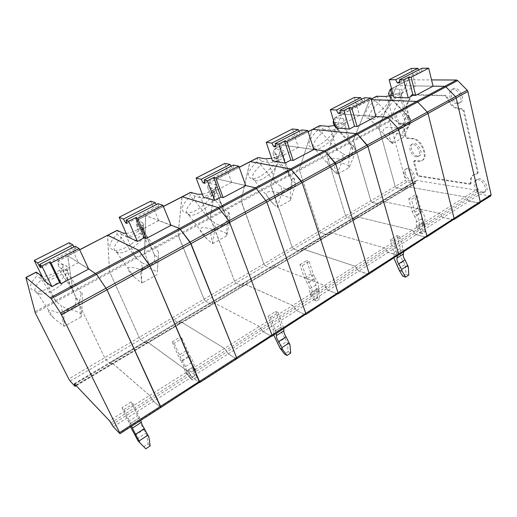 <?xml version="1.0" encoding="UTF-8"?>
<svg xmlns="http://www.w3.org/2000/svg" width="517" height="517" viewBox="0 0 517 517"><rect width="100%" height="100%" fill="white"/><g stroke="black" fill="none" stroke-linecap="round" stroke-linejoin="round"><path stroke-width="0.39" stroke-dasharray="2.58 1.94" d="M490.73 195.969L479.731 194.321L475.989 190.101L465.19 196.893L466.748 198.302L467.387 199.749L466.748 198.302L465.19 196.893L406.343 186.54L465.19 196.893L439.295 213.191L381.643 201.216L439.295 213.191L440.846 214.652L441.505 216.119L440.846 214.652L439.295 213.191L412.34 230.155L413.891 231.661L412.34 230.155L355.638 216.474L412.34 230.155L384.267 247.817L329.458 232.236L384.267 247.817L385.818 249.381L386.522 250.9L385.818 249.381L384.267 247.817L324.482 285.436L273.189 265.686L324.482 285.436L326.02 287.116L326.776 288.686L324.482 285.436L292.609 305.495L294.134 307.24L292.609 305.495L243.035 283.387L242.925 284.169L243.365 283.413L292.609 305.495L259.295 326.453L212.325 301.857L259.295 326.453L263.14 331.72L271.503 336.16L236.657 358.856M415.17 183.438L406.879 182.042L396.688 188.072L395.227 186.443L378.916 127.356L378.922 126.297L396.675 86.113L378.922 126.297L378.916 127.356L395.227 186.443L396.688 188.072L405.328 189.506L396.688 188.072L372.292 202.496L370.831 200.822L353.395 140.062L369.623 100.091L353.395 140.062L353.415 141.122L370.831 200.822L372.292 202.496L380.738 204.163L415.603 183.38L415.875 181.312L416.657 180.407L475.989 190.101M406.879 182.042L405.425 180.427L389.585 120.545L326.912 154.337L341.478 114.638L326.912 154.337L326.964 155.404L326.912 154.337L299.421 169.169L312.184 129.78L299.421 169.169L299.498 170.235L299.421 169.169L270.85 184.569L281.655 145.561L274.049 149.491L273.034 153.31L275.626 153.866C283.49 157.601 262.352 179.625 252.025 178.695C245.859 177.079 247.443 171.431 256.768 161.756L257.673 157.956L249.821 162.015L241.148 200.583L250.021 161.672L216.584 179.192L210.245 217.25L216.83 178.824L208.293 183.477L207.731 187.212L211.524 187.891C219.964 192.104 197.798 214.083 186.45 212.959C179.767 211.375 180.956 205.863 190.004 196.415L190.437 192.705L181.861 197.139L178.061 234.602L182.01 196.815L136.475 220.597L136.443 224.216L141.871 224.998C150.861 229.748 127.188 251.689 114.709 250.325C107.562 248.774 108.344 243.429 117.049 234.279L116.926 230.705L107.53 235.558L109.526 271.561L107.607 235.261L67.688 256.154L72.994 291.258L67.753 255.85L57.723 261.305L58.331 264.762C61.717 264.245 64.25 264.536 65.937 265.635C75.392 270.973 49.567 292.913 35.854 291.252C28.325 289.727 28.713 284.583 37.017 275.826L36.222 272.414L25.882 277.758M391.505 88.569L408.359 79.857L389.585 120.545M74.403 383.84L110.903 361.906L149.646 395.447L111.129 362.01L146.298 341.11L187.93 371.361L189.409 373.332L187.93 371.361L146.04 341.026L146.091 341.756L146.04 341.026L272.84 265.673L272.685 266.475L272.84 265.673L301.495 248.645L301.301 249.452L328.838 233.077L329.019 234.324L329.077 232.256L328.838 233.077L355.36 217.302L355.638 216.474L355.509 218.542L355.36 217.302L380.919 202.102L381.042 203.336L381.229 201.262L380.919 202.102L405.574 187.438L405.916 186.598L406.343 186.54L405.574 187.438L405.328 189.506L405.574 187.438L415.875 181.312M411.325 94.928L412.062 94.54L406.595 105.655L409.419 117.857L408.695 118.251L405.871 106.05L411.325 94.928L444.859 95.819L446.526 97.39C449.208 104.331 453.344 108.215 458.934 109.042L461.578 109.171L463.348 110.987L477.456 172.458L477.062 173.809L473.578 174.694L476.642 173.919M474.302 174.248C471.788 175.838 470.761 178.617 471.213 182.579L470.496 183.024C470.037 179.063 471.065 176.284 473.578 174.694M470.496 183.024L470.095 184.136L469.526 184.226L418.427 176.232L416.915 174.584L417.607 174.177L419.113 175.825L470.244 183.781L469.526 184.226M408.695 118.251C409.852 123.511 408.947 126.995 406 128.714L404.12 129.218L403.758 130.614L405.36 136.688L406.885 138.33L412.404 138.879C421.09 139.144 428.658 157.924 421.368 160.916L418.259 161.394L413.994 160.942L413.671 162.228L416.915 174.584M412.062 94.54L445.615 95.412L447.289 96.976L446.526 97.39M477.062 173.809L477.786 173.363L478.186 172.012L464.104 110.56L462.334 108.744L459.691 108.622C454.1 107.794 449.964 103.911 447.289 96.976M477.786 173.363L477.365 173.466M471.213 182.579L470.813 183.69L470.244 183.781M403.758 130.614L404.468 130.219L406.065 136.294L407.59 137.936L413.115 138.478C421.801 138.737 429.368 157.511 422.066 160.509L418.957 160.987L414.686 160.541L414.369 161.827L417.607 174.177M409.419 117.857C410.569 123.117 409.664 126.6 406.711 128.319L404.824 128.823L404.468 130.219M402.769 123.744C397.987 123.692 393.799 113.171 397.799 111.2C402.614 108.008 409.529 121.999 403.945 123.602L402.769 123.744M401.315 124.423C396.61 124.371 392.487 113.999 396.416 112.066C401.14 108.932 407.958 122.716 402.472 124.28L401.315 124.423M417.684 156.082C412.967 155.785 408.811 145.884 412.579 143.868C417.213 140.546 424.612 154.144 419.145 155.927L417.684 156.082M416.256 156.793C411.622 156.496 407.519 146.738 411.222 144.76C415.771 141.503 423.061 154.893 417.691 156.638L416.256 156.793M458.385 102.967C452.614 103.096 448.129 91.451 453.015 88.937C459.038 84.924 466.799 100.718 459.82 102.76L458.385 102.967M456.834 103.697C451.16 103.814 446.733 92.349 451.535 89.88C457.455 85.938 465.1 101.494 458.243 103.497L456.834 103.697M408.359 79.857L431.533 79.909M482.794 192.124C479.349 191.174 477.004 188.679 475.75 184.64C475.259 182.255 475.685 180.511 477.042 179.405C482.148 175.237 491.247 189.403 485.043 191.878L482.794 192.124M481.333 192.931C476.151 192.35 471.821 182.818 475.666 180.401C480.681 176.303 489.644 190.262 483.544 192.686L481.333 192.931M405.418 173.699C404.85 171.327 405.179 169.666 406.42 168.723C410.666 165.55 418.059 178.488 412.999 180.239L411.467 180.375C408.669 179.573 406.653 177.344 405.418 173.699M410.084 181.086C405.722 180.633 401.735 171.47 405.102 169.608C409.277 166.493 416.553 179.237 411.584 180.95L410.084 181.086M490.09 196.072L479.233 203.026L468.951 201.165L467.387 199.749L468.951 201.165L479.866 202.935M391.531 88.653L397.373 85.628L433.046 86.145L397.373 85.628L408.663 79.799M308.19 131.719L282.217 145.141L313.767 149.458L281.965 145.167L270.85 184.569L270.966 185.642L241.303 201.662L241.148 200.583L263.89 263.864L241.303 201.662L210.438 218.329L234.544 281.164L236.004 283.083L242.79 286.179L236.004 283.083L234.544 281.164L210.245 217.25L210.438 218.329L178.3 235.681L204.028 299.156L205.482 301.133L211.944 304.558L212.306 303.841L211.964 302.587L212.248 304.61L243.119 286.205L242.925 284.169L243.119 286.205L301.321 251.508L301.301 249.452L301.521 250.706L329.019 234.324L328.786 235.138L328.405 235.151L329.019 234.324L355.509 218.542L355.237 219.363L347.01 217.444L355.237 219.363L355.509 218.542L381.042 203.336L380.738 204.163L381.042 203.336L415.952 182.54M163.43 206.529L145.904 215.589L171.024 225.186L145.71 215.57L144.521 252.69L270.85 184.569L292.131 247.216L293.591 249.032L300.952 251.514L293.591 249.032L265.35 265.732L263.89 263.864L265.35 265.732L272.44 268.504L265.35 265.732L205.482 301.133L204.028 299.156L178.061 234.602L178.3 235.681L144.805 253.769L172.271 317.877L173.718 319.913L140.637 339.475L139.196 337.375L109.526 271.561L139.196 337.375L140.637 339.475L146.595 343.747L180.103 323.771L179.709 321.768L211.964 302.587L212.022 301.818L211.964 302.587L272.685 266.475L272.789 268.517L272.685 266.475L301.301 249.452L301.495 248.645L416.224 180.465M477.54 191.49L413.891 231.661L414.576 233.154L416.133 234.673L414.576 233.154L413.891 231.661L294.134 307.24L296.454 310.588L305.192 314.569L296.454 310.588L294.134 307.24L260.807 328.269L259.295 326.453L149.646 395.447L151.106 397.502L149.646 395.447L109.468 420.735M74.209 383.711L110.903 361.906L111.64 364.582L110.903 361.906L179.716 321.012L224.436 348.393L225.935 350.28L224.436 348.393L179.716 321.012L301.495 248.645L355.011 266.229L358.83 271.018L388.08 252.464L386.522 250.9L388.08 252.464L397.722 255.269L368.207 274.178L358.83 271.018L328.314 290.373L326.776 288.686L328.314 290.373L337.394 293.927L271.503 336.16L263.14 331.72L260.807 328.269L225.935 350.28L228.288 353.835L328.314 290.373L337.95 293.921M245.743 185.558L216.83 178.824L245.743 185.558M126.154 233.374C131.803 233.025 141.697 228.281 143.435 225.115C144.114 223.977 143.926 223.189 142.879 222.743L136.818 220.281L145.904 215.589L145.548 215.906L144.805 253.769L144.521 252.69L72.994 291.258L104.718 357.699L106.153 359.871L111.42 364.472L106.153 359.871L104.718 357.699L72.994 291.258L34.813 311.848M75.708 385.21L146.544 343.017L146.595 343.747L146.091 341.756L146.544 343.017L180.11 323.022L179.716 321.012L179.709 321.768L74.739 384.196M111.853 424.625L152.024 399.221L153.484 401.282L151.106 397.502L152.024 399.221L190.288 375.019L189.409 373.332L191.775 376.99L190.288 375.019L226.782 351.935L228.288 353.835L236.224 358.766L228.288 353.835L191.775 376.99L199.239 382.47L160.419 407.344L153.484 401.282L160.419 407.344L119.634 433.485M199.652 382.586L191.775 376.99L113.294 426.777M88.569 268.866L67.753 255.85L88.569 268.866M416.657 180.407L301.863 248.638L355.011 266.229L358.83 271.018L368.795 274.146M299.925 264.678L306.613 260.633L311.072 273.829L313.961 279.348L307.363 283.439L304.455 277.9L299.925 264.678L302.342 265.557L309.05 261.492L306.613 260.633M292.441 128.972L298.38 147.416L313.787 149.523M298.38 147.416L272.517 160.961M308.164 131.628L274.598 149.077L282.301 150.214C283.943 150.479 284.421 151.184 283.736 152.315C281.668 154.738 277.635 156.741 271.625 158.325M273.034 153.31L274.307 157.847L277.157 158.292C284.285 161.575 265.014 181.603 255.689 180.801L254.571 180.666C250.331 178.313 252.399 173.066 260.762 164.923L261.667 161.265L257.912 157.601L257.673 157.956M313.961 279.348C315.46 281.552 316.087 283.426 315.855 284.951L316.637 290.289L319.079 291.265L318.537 287.95L311.964 292.073L312.533 295.394L316.456 301.056L319.713 298.988L317.27 297.979L314.026 300.034L310.11 294.393L309.289 289.061C309.502 287.536 308.862 285.662 307.363 283.439M316.456 301.056L314.026 300.034M261.667 161.265L268.62 162.493C272.142 163.301 282.179 159.663 283.575 157.071L283.71 156.832C284.066 156.011 283.62 155.501 282.385 155.287L275.296 154.169L274.307 157.847L289.1 175.515L291.717 180.181L295.213 182.856L294.606 179.864C292.809 172.736 290.535 182.643 290.224 198.231C275.962 191.38 271.877 194.398 277.965 207.285L277.319 207.336L274.081 204.616C261.789 192.583 264.277 188.847 281.552 193.397L282.456 192.57L280.712 186.165L275.548 182.824L260.762 164.923L256.768 161.756M282.456 192.57L295.239 185.551L290.412 200.357L290.224 198.231M290.412 200.357L277.965 207.285M277.319 207.336L281.552 193.397M295.213 182.856L295.239 185.551M291.717 180.181L292.066 182.036C292.422 185.26 291.678 187.425 289.843 188.518C287.478 189.655 284.434 188.873 280.712 186.165M274.598 149.077L274.049 149.491M275.296 154.169L274.21 149.18M275.477 145.626L300.073 132.966L299.169 131.253M275.632 146.822L302.083 133.186L300.073 132.966M301.754 129.929L302.083 133.186M317.27 297.979L316.637 290.289M319.079 291.265L319.713 298.988M311.964 292.073C312.371 289.333 311.221 285.946 308.5 281.927L306.878 278.831L302.342 265.557M318.537 287.95C318.97 285.197 317.839 281.817 315.124 277.816L308.5 281.927M309.05 261.492L313.515 274.74L315.124 277.816M312.533 295.394L310.11 294.393M172.155 341.918L180.052 337.142L185.933 350.849L189.164 356.782L181.377 361.609L178.126 355.651L172.155 341.918L174.139 343.269L182.068 338.461L180.052 337.142M70.17 381.145L140.637 339.475L146.337 343.663L74.952 386.205M76.186 385.721L211.944 304.558L205.482 301.133L173.718 319.913L179.819 323.707L173.718 319.913L172.271 317.877L68.748 378.903M150.718 201.165L158.738 220.591L171.075 225.309M158.738 220.591L127.673 236.87M136.443 224.216L137.561 229.296L141.897 229.328L143.17 229.858C151.319 234.052 129.741 254.028 118.477 252.839L116.907 252.6C112.105 250.28 113.604 245.329 121.411 237.742L121.327 234.304L117.049 230.382L116.926 230.705M189.164 356.782C190.715 359.225 191.542 361.163 191.652 362.598L193.248 367.923L195.29 369.371L194.25 366.042L186.501 370.915L187.574 374.237L192.511 379.956L196.344 377.513L194.302 376.033L190.482 378.457L185.558 372.757L183.91 367.438C183.781 366.017 182.934 364.071 181.377 361.609M192.511 379.956L190.482 378.457M121.327 234.304L126.71 236.805C129.534 238.492 141.845 233.671 143.648 230.188L143.19 228.178L137.6 225.832L137.561 229.296L152.172 249.414L154.376 254.875L158.215 257.789L158.519 252.141L157.355 272.052C142.808 264.025 137.826 267.612 142.414 282.799L141.516 282.961L133.955 276.763C123.757 266.804 126.374 264.594 141.8 270.126L142.75 269.247L141.219 262.035L135.984 258.157L121.411 237.742L117.049 234.279M142.75 269.247L158.047 260.852L157.355 272.052M157.213 274.553L142.414 282.799M141.516 282.961L141.8 270.126M158.215 257.789L158.047 260.852M154.376 254.875C155.165 259.592 154.234 262.765 151.591 264.394C148.78 265.764 145.316 264.975 141.219 262.035M136.818 220.281L136.475 220.597M137.6 225.832L136.514 220.326M126.671 222.232L157.368 206.425L156.347 204.558M127.033 223.447L158.965 206.981L157.368 206.425M158.105 203.659L158.965 206.981M194.302 376.033L193.248 367.923M195.29 369.371L196.344 377.513M186.501 370.915C186.275 368.356 184.756 364.847 181.939 360.388L174.139 343.269M194.25 366.042C194.069 363.47 192.57 359.968 189.758 355.541L181.939 360.388M182.068 338.461L189.758 355.541M187.574 374.237L185.558 372.757M69.116 242.732L78.455 262.655L88.659 269.073M78.455 262.655L44.171 280.621M36.222 272.414L45.166 279.51C47.422 281.823 61.387 276.091 63.436 272.026L63.313 270.003L58.757 266.869L57.678 261.066L62.867 264.368L63.003 266.759C60.786 271.044 46.388 277.519 41.98 276.168M160.774 407.512L160.419 407.344M123.918 409.587L133.076 403.835L131.098 401.993L121.986 407.7L123.918 409.587L131.77 426.105M75.644 297.695C76.316 302.723 75.191 306.135 72.277 307.925L79.379 304.022L81.175 316.908L81.524 314.174C82.688 297.217 82.571 290.283 81.169 293.359L79.683 300.752L75.644 297.695L73.731 291.756L59.339 270.178L65.575 270.1L67.036 270.746C75.624 275.464 52.075 295.465 39.699 294.011L37.857 293.695C32.914 291.407 34.154 286.657 41.586 279.451L55.92 301.372L61.161 305.573L62.544 313.263L72.277 307.925C69.188 309.437 65.485 308.655 61.161 305.573M81.524 314.174C66.893 305.444 61.361 309.373 64.935 325.956L63.875 326.188L53.555 317.961C44.675 309.483 47.351 308.222 61.575 314.174L62.544 313.263M81.175 316.908L64.935 325.956M40.856 276.181L41.586 279.451L37.017 275.826M63.875 326.188L61.575 314.174M133.076 403.835L140.786 420.327M121.986 407.7L129.631 424.069L138.595 418.343L131.098 401.993M135.06 435.301L143.933 429.549C140.902 424.619 139.125 420.883 138.595 418.343M130.562 426.88L129.631 424.069M143.933 429.549L146.828 435.03L148.166 443.864L143.771 446.753M150.182 445.893L148.166 443.864M75.165 246.228L76.374 249.569L75.062 248.793L73.976 246.842M41.037 267.787L76.374 249.569M40.539 266.565L75.062 248.793M58.331 264.762L58.757 266.869M79.683 300.752L79.379 304.022M148.851 437.02L146.828 435.03M224.83 163.411L231.726 182.339L245.769 185.642M231.726 182.339L203.446 197.158M190.437 192.705L190.624 192.369L194.625 196.156L200.874 197.966C204.105 199.161 215.143 195.019 216.726 192.027L215.906 190.101L209.488 188.421L208.396 183.186L215.718 184.847C217.069 185.215 217.398 185.965 216.707 187.115C213.967 190.243 209.165 192.595 202.302 194.172M305.715 314.582L305.192 314.569M270.656 317.438L278.249 312.669L275.703 311.454L268.136 316.197L270.656 317.438L276.337 333.42M226.103 215.867L226.291 216.862C226.847 220.785 226.019 223.422 223.809 224.759L229.697 221.528L226.692 235.849L226.653 233.548C227.241 217.89 228.643 207.963 229.425 214.465L229.761 218.659L226.103 215.867L223.667 210.826L208.933 192.007L212.959 192.518C220.61 196.227 200.402 216.229 190.153 215.253L188.828 215.072C184.278 212.739 186.055 207.621 194.166 199.717L208.887 218.807L214.09 222.4L215.744 229.186L223.809 224.759C221.237 226.007 218 225.218 214.09 222.4M226.653 233.548C212.235 226.149 207.731 229.432 213.146 243.397L212.377 243.501L207.168 239.158C195.827 228.016 198.373 224.979 214.82 230.039L215.744 229.186M226.692 235.849L213.146 243.397M194.625 196.156L194.166 199.717L190.004 196.415M212.377 243.501L214.82 230.039M278.249 312.669L283.827 328.618M268.136 316.197L273.054 329.432L273.512 332.121L280.977 327.351L280.544 324.663L275.703 311.454M277.545 342.965L284.945 338.17C282.017 333.762 280.699 330.163 280.977 327.351M273.752 335.074L273.512 332.121M284.945 338.17L287.374 343.314L288.169 351.657L284.505 354.067M290.722 353.046L288.169 351.657M233.29 165.072L233.858 168.361L232.03 167.993L231.073 166.203M204.855 183.315L233.858 168.361M204.609 182.107L232.03 167.993M207.731 187.212L208.933 192.007L209.488 188.421M229.761 218.659L229.697 221.528M289.934 344.665L287.374 343.314M35.266 312.914L144.805 253.769L172.271 317.877L292.131 247.216L293.591 249.032L320.792 232.947L319.332 231.183L299.498 170.235L319.332 231.183L320.792 232.947L328.405 235.151L380.325 204.209L372.292 202.496L347.01 217.444L345.55 215.725L326.964 155.404L345.55 215.725L347.01 217.444L320.792 232.947L328.405 235.151L180.11 323.022L180.103 323.771L415.603 183.38M110.896 422.874L225.935 350.28L226.782 351.935L441.505 216.119L443.069 217.586L441.505 216.119L478.173 192.931M271.994 336.205L271.503 336.16M389.559 121.605L270.966 185.642L292.131 247.216L405.425 180.427M398.329 255.211L388.08 252.464L416.133 234.673L426.014 237.135L416.133 234.673L443.069 217.586L453.163 219.738L397.722 255.269M333.09 122.141L334.803 122.574C342.092 125.89 321.639 147.946 312.223 147.164C306.038 147.429 309.101 137.832 318.117 129.916L319.409 126.045L274.32 149.116M333.607 120.687L334.809 117.863L343.398 118.425C345.304 118.6 345.925 119.233 345.266 120.332C343.663 122.238 340.257 123.951 335.035 125.457M354.365 97.429L359.477 115.394L375.975 116.499M359.477 115.394L335.746 127.835M375.962 116.448L341.84 114.225L375.962 116.448M334.182 125.67L349.201 143.073L351.967 147.41L355.315 149.982L354.675 147.965C351.961 140.391 348.807 150.273 348.755 165.718C334.673 159.352 330.958 162.131 337.595 174.067L335.462 172.736C322.401 160.057 324.844 155.733 342.777 159.785L343.663 158.977L341.847 152.916L336.741 149.801L321.942 132.947L323.222 129.231L319.687 125.683L319.409 126.045M426.648 237.051L426.014 237.135M393.321 240.405L399.725 236.385L396.81 235.629L390.425 239.63L393.321 240.405L397.399 255.805M388.5 93.377L389.572 93.7C396.319 96.64 376.305 118.703 367.716 118.044C361.881 118.406 365.642 108.447 374.663 100.556L376.292 96.647L334.473 118.257M334.738 125.528L334.415 126.432L336.393 126.814C343.004 129.715 324.353 149.768 315.855 149.096L314.911 148.993C311.027 146.634 313.373 141.283 321.942 132.947L318.117 129.916M351.967 147.41L352.439 149.891C352.659 152.56 351.999 154.344 350.455 155.249L355.418 152.528L349.065 167.676L337.595 174.067M349.065 167.676L348.755 165.718M323.222 129.231L330.744 129.961C334.473 130.465 343.702 127.214 344.942 124.959L345.059 124.759C345.408 123.951 344.852 123.473 343.391 123.337L335.766 122.703L334.68 117.934M343.663 158.977L350.455 155.249C348.277 156.296 345.408 155.514 341.847 152.916M337.045 174.074L342.777 159.785M399.725 236.385L403.725 251.747M390.425 239.63L394.07 252.341L394.141 255.036L400.449 251.01L400.397 248.309L396.81 235.629M397.14 265.46L403.396 261.408C400.585 257.427 399.602 253.963 400.449 251.01M393.889 258.054L394.141 255.036M403.396 261.408L405.47 266.249L405.871 274.139L402.769 276.181M408.766 275.057L405.871 274.139M364.369 97.791L364.485 101.002L362.333 100.918L361.48 99.27M340.264 113.494L364.485 101.002M340.192 112.318L362.333 100.918M355.315 149.982L355.418 152.528M335.766 122.703L334.913 125.049M408.372 267.127L405.47 266.249M453.816 219.635L443.069 217.586L479.731 194.321M371.187 99.167L370.295 99.626L371.329 99.665L370.004 99.678L335.106 117.811M408.734 198.896L414.466 195.432L417.846 208.112L420.457 213.269L414.796 216.778L412.172 211.608L408.734 198.896L411.442 199.426L417.187 195.943L414.466 195.432M411.299 68.425L415.694 85.938L433.059 86.184M415.694 85.938L393.838 97.39M391.621 88.995L399.667 89.157C401.806 89.234 402.562 89.796 401.935 90.843C400.669 92.375 397.78 93.835 393.263 95.225M389.424 96.123L389.863 97.455L391.201 97.765C397.314 100.337 379.071 120.39 371.316 119.821L370.515 119.744C366.198 119.169 370.405 110.147 378.347 103.478L379.943 99.71L376.602 96.272L376.292 96.647M420.457 213.269C421.898 215.279 422.376 217.075 421.891 218.665L422.072 223.945L424.787 224.572L424.606 221.295L418.964 224.837L418.957 227.357L422.305 233.684L425.103 231.9L422.395 231.248L419.604 233.018L416.463 227.48L416.25 222.187C416.721 220.604 416.237 218.801 414.796 216.778M422.305 233.684L419.604 233.018M390.548 95.904L389.863 97.455L404.604 113.165L407.486 117.217L410.705 119.685L410.181 118.458C406.64 110.586 402.62 120.448 402.821 135.68C388.933 129.748 385.54 132.326 392.629 143.409L391.957 143.196C377.843 131.538 381.139 123.815 399.156 128.83L400.022 128.048L398.148 122.296L393.101 119.375L378.347 103.478L374.663 100.556M400.022 128.048L410.866 122.096L403.241 137.503L402.821 135.68M403.241 137.503L392.629 143.409M392.17 143.377L399.156 128.83M410.705 119.685L410.866 122.096M379.943 99.71L387.924 100.014C391.796 100.279 400.371 97.325 401.47 95.354L401.567 95.186C401.903 94.404 401.244 93.978 399.589 93.907L392.868 93.719M407.486 117.217L408.055 120.144C408.178 122.361 407.59 123.854 406.284 124.61C404.275 125.566 401.56 124.797 398.148 122.296M399.518 81.776L419.526 71.475L418.718 69.892M399.525 82.94L421.794 71.456L419.526 71.475M421.846 68.283L421.794 71.456M422.395 231.248L422.072 223.945M424.787 224.572L425.103 231.9M418.964 224.837C419.83 221.993 418.951 218.736 416.34 215.072L414.873 212.183L411.442 199.426M424.606 221.295C425.491 218.439 424.631 215.195 422.021 211.55L416.34 215.072M417.187 195.943L420.567 208.674L422.021 211.55M419.164 228.12L416.463 227.48M407.945 80.284L390.199 89.46M406.549 106.78L405.826 107.168M406.595 105.655L405.871 106.05M411.674 94.934L410.937 95.328M412.392 94.475L411.648 94.87M445.615 95.412L444.859 95.819M459.691 108.622L458.934 109.042M462.334 108.744L461.578 109.171M464.104 110.56L463.348 110.987M478.186 172.012L477.456 172.458M418.427 176.232L419.113 175.825M414.369 161.827L413.671 162.228M415.099 160.477L414.401 160.877M418.957 160.987L418.259 161.394M413.115 138.478L412.404 138.879M407.59 137.936L406.885 138.33M406.065 136.294L405.36 136.688M404.339 129.16L405.05 128.765M239.235 167.353L208.745 183.108M79.708 249.795L57.917 261.059M368.207 274.178L337.394 293.927M289.1 175.515L282.385 155.287L282.301 150.214M275.548 182.824L268.62 162.493L265.732 158.829M311.072 273.829L304.455 277.9M315.855 284.951L309.289 289.061M316.372 289.501L309.838 293.611M318.815 290.476L312.268 294.606M313.515 274.74L306.878 278.831M236.224 358.766L199.239 382.47M152.172 249.414L143.19 228.178L142.879 222.743M135.984 258.157L126.71 236.805L123.033 233.064M185.933 350.849L178.126 355.651M191.652 362.598L183.91 367.438M192.899 367.109L185.209 371.943M194.941 368.55L187.219 373.416M187.955 352.226L180.123 357.06M55.92 301.372L45.166 279.51L40.998 275.742M73.731 291.756L63.313 270.003L62.867 264.368M130.581 423.384L139.622 417.607M128.63 421.439L137.632 415.707M137.083 438.933L145.943 433.162M208.887 218.807L200.874 197.966L197.623 194.263M223.667 210.826L215.906 190.101L215.718 184.847M275.58 330.731L283.096 325.93M273.054 329.432L280.544 324.663M279.335 346.319L286.715 341.511M336.741 149.801L330.744 129.961L328.172 126.348M349.201 143.073L343.391 123.337L343.398 118.425M396.966 253.168L403.305 249.116M394.07 252.341L400.397 248.309M398.736 268.575L404.979 264.51M479.233 203.026L453.163 219.738M404.604 113.165L399.589 93.907L399.667 89.157M393.101 119.375L387.924 100.014L385.624 96.459M417.846 208.112L412.172 211.608M421.891 218.665L416.25 222.187M421.872 223.189L416.263 226.717M424.586 223.816L418.957 227.357M420.567 208.674L414.873 212.183M470.095 184.136L470.813 183.69M414.686 160.541L413.994 160.942M421.368 160.916L422.066 160.509M406 128.714L406.711 128.319M404.12 129.218L404.824 128.823M402.472 124.28L403.945 123.602M396.416 112.066L397.799 111.2M417.691 156.638L419.145 155.927M411.222 144.76L412.579 143.868M458.243 103.497L459.82 102.76M451.535 89.88L453.015 88.937M483.544 192.686L485.043 191.878M475.666 180.401L477.042 179.405M411.584 180.95L412.999 180.239M405.102 169.608L406.42 168.723M239.203 167.262L208.493 183.128M79.67 249.698L57.736 261.027M277.157 158.292L275.626 153.866M255.689 180.801L252.025 178.695M294.606 179.864L276.227 157.944M274.081 204.616L254.571 180.666M283.575 157.071L283.736 152.315M292.066 182.036L283.71 156.832M143.17 229.858L141.871 224.998M118.477 252.839L114.709 250.325M158.519 252.141L141.897 229.328M133.955 276.763L116.907 252.6M143.648 230.188L143.435 225.115M154.376 254.784L143.829 229.852M163.398 206.432L136.598 220.281M81.169 293.359L65.575 270.1M53.555 317.961L37.857 293.695M63.436 272.026L63.003 266.759M75.669 296.739L63.643 271.632M67.036 270.746L65.937 265.635M39.699 294.011L35.854 291.252M229.425 214.465L211.867 192.091M207.168 239.158L188.828 215.072M216.726 192.027L216.707 187.115M226.291 216.862L216.882 191.736M212.959 192.518L211.524 187.891M190.153 215.253L186.45 212.959M354.675 147.965L335.604 126.529M335.462 172.736L314.911 148.993M344.942 124.959L345.266 120.332M352.439 149.891L345.059 124.759M336.393 126.814L334.803 122.574M315.855 149.096L312.223 147.164M334.803 117.863L371.161 99.077M391.201 97.765L389.572 93.7M371.316 119.821L367.716 118.044M410.181 118.458L390.529 97.526M391.957 143.196L370.515 119.744M401.47 95.354L401.935 90.843M408.055 120.144L401.567 95.186"/><path stroke-width="0.78" d="M431.533 79.909L456.543 80.025L444.814 86.313L433.046 86.145L444.814 86.313L445.906 86.856L444.814 86.313L416.612 101.422L417.691 102.004L416.612 101.422L371.329 99.665L416.612 101.422L387.181 117.197L375.962 116.448L387.181 117.197L388.248 117.805L397.89 128.216L388.248 117.805L387.181 117.197L356.433 133.67L357.486 134.317L356.433 133.67L312.785 129.347L308.19 131.719M456.543 80.025L457.642 80.562L467.206 90.223L467.904 91.509L491.105 194.683L490.73 195.969L479.233 203.026M457.642 80.562L325.322 151.578L334.997 162.687L367.148 145.064L367.91 146.447L357.486 134.317L367.148 145.064L397.89 128.216L398.626 129.567L397.89 128.216L427.307 112.092L428.031 113.417L427.307 112.092L417.691 102.004L427.307 112.092L455.483 96.647L445.906 86.856L455.483 96.647L456.194 97.946L480.222 201.649L479.866 202.935L480.222 201.649L456.194 97.946L455.483 96.647L467.206 90.223M368.207 274.178L368.763 274.165L368.944 272.905L338.047 292.687L337.924 293.934L338.047 292.687L302.128 182.585L338.047 292.687L305.754 313.367L266.862 201.96L256.374 188.582L266.862 201.96L305.754 313.367L305.696 314.601L305.754 313.367L271.961 335.003L229.012 220.778L271.961 335.003L271.974 336.218L271.961 335.003L236.573 357.661L190.107 242.105L229.012 220.778L218.4 207.634L182.275 196.79L163.43 206.529M305.192 314.569L271.994 336.205M271.625 158.325L265.732 158.829L258.203 157.549L250.338 161.621L290.638 168.93L255.385 187.82L256.374 188.582L255.385 187.82L218.4 207.634L229.012 220.778L301.327 181.137L302.128 182.585L290.638 168.93L301.327 181.137L334.997 162.687L335.772 164.102L325.322 151.578L324.288 150.899L313.767 149.458L324.288 150.899L290.638 168.93L250.338 161.621L239.235 167.353M255.385 187.82L245.743 185.558L255.385 187.82M236.224 358.766L236.657 358.856L236.573 357.661L199.472 381.417L199.633 382.593L150.072 266.119L199.472 381.417L160.522 406.356L106.993 289.791L96.595 274.34L106.993 289.791L160.774 407.512L160.522 406.356L119.582 432.567L60.605 313.082L149.18 264.53L150.072 266.119L138.73 250.331L149.18 264.53L190.107 242.105L179.567 228.449L171.024 225.186L179.567 228.449L138.73 250.331L107.652 235.235L79.708 249.795M160.419 407.344L160.774 407.512L119.938 433.692L119.582 432.567M335.035 125.457L328.172 126.348L320.023 125.605L312.785 129.347L356.433 133.67L324.288 150.899L325.322 151.578L96.595 274.34L88.569 268.866L96.595 274.34L51.222 298.69L25.895 277.48L35.266 312.914L68.748 378.903L70.17 381.145L74.952 386.205L74.396 384.396L74.739 384.196M337.95 293.921L368.763 274.165L368.944 272.905L335.772 164.102L367.91 146.447L398.529 253.963L398.303 255.224L398.529 253.963L367.91 146.447L398.626 129.567L426.887 235.804L426.615 237.077L426.887 235.804L398.626 129.567L428.031 113.417L454.1 218.381L453.784 219.66L454.1 218.381L428.031 113.417L467.904 91.509M337.394 293.927L305.715 314.582M293.171 160.47L313.787 149.523L307.822 130.549L286.909 141.335L293.171 160.47L290.825 160.089L285.093 163.126L272.517 160.961L266.216 142.33L292.441 128.972L298.29 129.573L271.864 143.093L266.216 142.33M307.822 130.549L301.754 129.929L275.212 143.552L275.632 146.822L273.693 146.55L275.477 145.626M299.169 131.253L298.29 129.573M273.693 146.55L271.864 143.093M275.212 143.552L278.753 144.03L285.093 163.126M290.825 160.089L284.57 141.038L278.753 144.03M284.57 141.038L286.909 141.335M199.239 382.47L160.774 407.512M146.175 238.531L171.075 225.309L162.926 205.288L137.619 218.348L146.175 238.531L144.34 237.71L137.412 241.387L127.673 236.87L119.156 217.243L150.718 201.165L155.352 202.729L123.473 219.046L119.156 217.243M50.407 297.656L138.73 250.331L107.82 235.267L117.23 230.401L123.033 233.064L126.154 233.374M162.926 205.288L158.105 203.659L126.045 220.119L127.033 223.447L125.541 222.808L126.671 222.232M156.347 204.558L155.352 202.729M125.541 222.808L123.473 219.046M126.045 220.119L128.759 221.25L137.412 241.387M144.34 237.71L135.809 217.625L128.759 221.25M135.809 217.625L137.619 218.348M73.976 246.842L72.91 244.922L69.116 242.732L34.251 260.49L44.171 280.621L51.946 286.677L59.623 282.605L61.096 283.704L88.659 269.073L79.12 248.522L75.165 246.228L39.673 264.445L41.037 267.787L39.861 266.914L40.539 266.565M25.895 277.48L36.287 272.11L41.98 276.168M51.222 298.69L60.605 313.082M74.396 384.396L74.403 383.84L109.468 420.735L113.294 426.777L119.938 433.692M139.067 440.956L132.378 428.121L141.354 422.357C141.639 423.759 142.634 425.84 144.327 428.606L148.851 437.02L150.182 445.893L145.775 448.808L139.971 442.836L139.067 440.956L147.959 435.146M140.786 420.327L141.354 422.357M131.77 426.105L132.378 428.121M145.775 448.808L137.987 440.801L130.562 426.88M137.987 440.801L139.971 442.836M34.251 260.49L37.651 262.972L72.91 244.922M39.861 266.914L37.651 262.972M39.673 264.445L41.819 266.009L51.946 286.677M59.623 282.605L49.632 261.99L41.819 266.009M49.632 261.99L51.073 262.991L61.096 283.704M79.12 248.522L51.073 262.991M231.073 166.203L230.136 164.451L224.83 163.411L196.117 178.035L203.446 197.158L214.762 200.396L221.05 197.061L223.163 197.643L245.769 185.642L238.802 166.151L233.29 165.072L204.183 180.006L204.855 183.315L203.116 182.876L204.609 182.107M190.624 192.369L197.623 194.263L202.302 194.172M271.503 336.16L236.657 358.856L236.573 357.661L190.973 243.649L179.567 228.449L218.4 207.634L182.275 196.79L190.863 192.35M281.862 347.689L278.637 341.621C276.996 339.146 276.252 337.129 276.395 335.578L283.859 330.783C283.697 332.341 284.428 334.35 286.063 336.813L289.934 344.665L290.722 353.046L287.045 355.476L282.534 349.505L281.862 347.689L289.268 342.855M283.827 328.618L283.859 330.783M276.337 333.42L276.395 335.578M287.045 355.476L284.505 354.067L280.007 348.122L273.752 335.074M280.007 348.122L282.534 349.505M196.117 178.035L201.178 179.276L230.136 164.451M203.116 182.876L201.178 179.276M204.183 180.006L207.356 180.788L214.762 200.396M221.05 197.061L213.747 177.499L207.356 180.788M213.747 177.499L215.847 177.99L223.163 197.643M238.802 166.151L215.847 177.99M491.105 194.683L368.944 272.905L335.772 164.102L61.555 314.75M334.182 125.67L333.09 122.141L333.607 120.687M361.48 99.27L360.646 97.655L354.365 97.429L330.318 109.675L335.746 127.835L349.33 129.082L354.578 126.303L357.098 126.523L375.975 116.499L370.87 98.023L364.369 97.791L340.063 110.263L340.264 113.494L338.163 113.359L340.192 112.318M319.687 125.683L320.023 125.605M397.722 255.269L368.795 274.146M401.619 269.473L398.736 263.844C397.166 261.608 396.61 259.67 397.075 258.035L403.383 253.976C402.905 255.618 403.447 257.55 405.018 259.773L408.372 267.127L408.766 275.057L405.658 277.112L402.123 271.225L401.619 269.473L407.881 265.383M403.725 251.747L403.383 253.976M397.399 255.805L397.075 258.035M405.658 277.112L402.769 276.181L399.234 270.313L393.889 258.054M399.234 270.313L402.123 271.225M330.318 109.675L336.438 110.043L360.646 97.655M338.163 113.359L336.438 110.043M340.063 110.263L343.895 110.489L349.33 129.082M354.578 126.303L349.214 107.756L343.895 110.489M349.214 107.756L351.741 107.891L357.098 126.523M370.87 98.023L351.741 107.891M334.913 125.049L334.738 125.528M426.014 237.135L398.329 255.211M389.424 96.123L388.5 93.377L390.199 89.46L391.621 88.995M453.163 219.738L426.648 237.051M415.707 95.399L433.059 86.184L428.696 68.192L411.125 77.259L415.707 95.399L413.044 95.322L408.223 97.875L393.838 97.39L389.165 79.702L411.299 68.425L417.923 68.334L395.667 79.728L389.165 79.702M376.602 96.272L385.624 96.459L393.263 95.225M392.868 93.719L391.518 93.687L390.548 95.904M391.518 93.687L390.445 89.118M428.696 68.192L421.846 68.283L399.512 79.747L399.525 82.94L397.302 82.92L399.518 81.776M418.718 69.892L417.923 68.334M397.302 82.92L395.667 79.728M399.512 79.747L403.577 79.767L408.223 97.875M413.044 95.322L408.456 77.253L403.577 79.767M408.456 77.253L411.125 77.259M36.377 272.188L26.018 277.545M74.965 385.656L75.708 385.21M135.402 434.383L144.327 428.606M278.637 341.621L286.063 336.813M398.736 263.844L405.018 259.773M376.971 96.175L371.187 99.167M391.531 88.653L390.897 88.982M257.989 157.556L239.203 167.262M117.094 230.356L79.67 249.698M236.657 358.856L199.652 382.586M75.146 386.335L76.186 385.721M190.683 192.33L163.398 206.432M319.777 125.631L308.164 131.628M479.866 202.935L453.816 219.635M376.706 96.214L371.161 99.077M391.505 88.569L390.574 89.047"/></g></svg>
